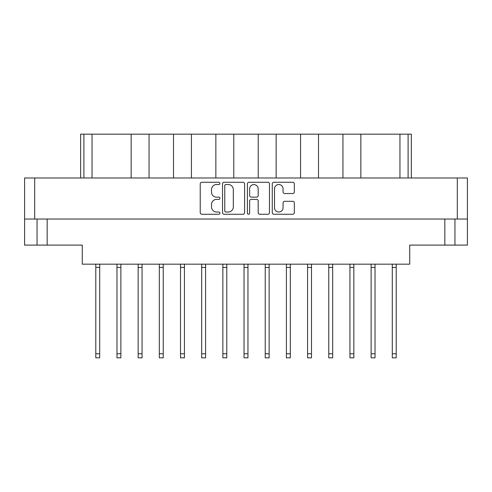 <?xml version="1.0" encoding="UTF-8"?>
<svg xmlns="http://www.w3.org/2000/svg" width="492" height="492" viewBox="0 0 492 492"><rect width="100%" height="100%" fill="white"/><g stroke="black" fill="none" stroke-linecap="round" stroke-linejoin="round"><path stroke-width="0.74" d="M274.505 207.741A4.28 4.28 0 0 0 278.779 212.021A4.28 4.28 0 0 0 283.06 207.741L283.06 202.901A1.599 1.599 0 0 1 284.659 201.302L292.734 201.302A1.599 1.599 0 0 1 294.333 202.901L294.333 212.661A1.599 1.599 0 0 1 292.734 214.26L273.866 214.26A1.599 1.599 0 0 1 272.267 212.661L272.267 183.873A1.599 1.599 0 0 1 273.866 182.274L292.734 182.274A1.599 1.599 0 0 1 294.333 183.873L294.333 191.948A1.599 1.599 0 0 1 292.734 193.547L284.659 193.547A1.599 1.599 0 0 1 283.06 191.948L283.06 188.793A4.28 4.28 0 0 0 278.779 184.512A4.28 4.28 0 0 0 274.505 188.793L274.505 207.741M248.522 214.26A1.119 1.119 0 0 0 249.641 213.141L249.641 200.982A1.599 1.599 0 0 1 251.24 199.383L256.596 199.383A1.599 1.599 0 0 1 258.195 200.982L258.195 212.661A1.599 1.599 0 0 0 259.794 214.26L267.869 214.26A1.599 1.599 0 0 0 269.468 212.661L269.468 183.873A1.599 1.599 0 0 0 267.869 182.274L249.001 182.274A1.599 1.599 0 0 0 247.402 183.873L247.402 213.141A1.119 1.119 0 0 0 248.522 214.26M244.598 212.661L244.598 183.873A1.599 1.599 0 0 0 242.999 182.274L224.131 182.274A1.599 1.599 0 0 0 222.532 183.873L222.532 212.661A1.599 1.599 0 0 0 224.131 214.26L242.999 214.26A1.599 1.599 0 0 0 244.598 212.661M24.6 177.981L24.6 219.038L24.6 177.981L467.4 177.981L467.4 245.102L444.836 245.102L444.836 219.038M467.4 219.038L24.6 219.038L24.6 245.102L37.06 245.102L37.06 219.038M216.615 184.512L218.817 184.512A1.119 1.119 0 0 0 219.936 183.393A1.119 1.119 0 0 0 218.817 182.274L201.825 182.274A1.599 1.599 0 0 0 200.226 183.873L200.226 212.661A1.599 1.599 0 0 0 201.825 214.26L218.817 214.26A1.119 1.119 0 0 0 219.936 213.141A1.119 1.119 0 0 0 218.817 212.021L216.615 212.021A5.117 5.117 0 0 1 211.498 206.904L211.498 204.5A5.117 5.117 0 0 1 216.615 199.383L218.817 199.383A1.119 1.119 0 0 0 219.936 198.264A1.119 1.119 0 0 0 218.817 197.144L216.615 197.144A5.117 5.117 0 0 1 211.498 192.028L211.498 189.629A5.117 5.117 0 0 1 216.615 184.512M47.164 219.038L47.164 245.102L82.269 245.102L82.269 264.167L409.731 264.167L409.731 245.102L444.836 245.102M454.94 219.038L454.94 245.102M47.164 245.102L37.06 245.102M80.645 177.981L80.645 134.162L92.047 134.162L92.047 177.981M83.898 177.981L83.898 134.162M131.149 177.981L131.149 134.162L92.047 134.162M149.064 177.981L149.064 134.162L131.149 134.162M173.504 177.981L173.504 134.162L149.064 134.162M191.425 177.981L191.425 134.162L173.504 134.162M215.859 177.981L215.859 134.162L191.425 134.162M233.78 177.981L233.78 134.162L215.859 134.162M258.22 177.981L258.22 134.162L233.78 134.162M276.141 177.981L276.141 134.162L258.22 134.162M300.575 177.981L300.575 134.162L276.141 134.162M318.496 177.981L318.496 134.162L300.575 134.162M342.936 177.981L342.936 134.162L318.496 134.162M360.851 177.981L360.851 134.162L342.936 134.162M399.953 177.981L399.953 134.162L360.851 134.162M399.953 134.162L408.102 134.162L408.102 177.981M411.355 177.981L411.355 134.162L411.355 177.981M408.102 134.162L411.355 134.162M225.889 184.512A1.119 1.119 0 0 0 224.77 185.632L224.77 210.902A1.119 1.119 0 0 0 225.889 212.021L228.208 212.021A5.117 5.117 0 0 0 233.325 206.904L233.325 189.629A5.117 5.117 0 0 0 228.208 184.512L225.889 184.512M258.195 188.873A4.28 4.28 0 0 0 253.915 184.592A4.28 4.28 0 0 0 249.641 188.873L249.641 195.545A1.599 1.599 0 0 0 251.24 197.144L256.596 197.144A1.599 1.599 0 0 0 258.195 195.545L258.195 188.873M396.208 264.167L396.208 357.838L392.296 357.838L392.296 264.167M396.208 267.42L392.296 267.42M290.311 264.167L290.311 357.838L286.405 357.838L286.405 264.167M290.311 267.42L286.405 267.42M332.672 264.167L332.672 357.838L328.761 357.838L328.761 264.167M332.672 267.42L328.761 267.42M375.027 264.167L375.027 357.838L371.116 357.838L371.116 264.167M375.027 267.42L371.116 267.42M99.704 264.167L99.704 357.838L95.792 357.838L95.792 264.167M99.704 267.42L95.792 267.42M142.059 264.167L142.059 357.838L138.154 357.838L138.154 264.167M142.059 267.42L138.154 267.42M184.42 264.167L184.42 357.838L180.509 357.838L180.509 264.167M184.42 267.42L180.509 267.42M226.775 264.167L226.775 357.838L222.864 357.838L222.864 264.167M226.775 267.42L222.864 267.42M120.884 264.167L120.884 357.838L116.973 357.838L116.973 264.167M120.884 267.42L116.973 267.42M163.239 264.167L163.239 357.838L159.328 357.838L159.328 264.167M163.239 267.42L159.328 267.42M205.595 264.167L205.595 357.838L201.689 357.838L201.689 264.167M205.595 267.42L201.689 267.42M247.956 264.167L247.956 357.838L244.044 357.838L244.044 264.167M247.956 267.42L244.044 267.42M269.136 264.167L269.136 357.838L265.225 357.838L265.225 264.167M269.136 267.42L265.225 267.42M311.491 264.167L311.491 357.838L307.58 357.838L307.58 264.167M311.491 267.42L307.58 267.42M353.846 264.167L353.846 357.838L349.941 357.838L349.941 264.167M353.846 267.42L349.941 267.42M34.698 177.981L34.698 219.038M457.302 219.038L457.302 177.981M396.208 353.766L392.296 353.766M290.311 353.766L286.405 353.766M332.672 353.766L328.761 353.766M375.027 353.766L371.116 353.766M99.704 353.766L95.792 353.766M142.059 353.766L138.154 353.766M184.42 353.766L180.509 353.766M226.775 353.766L222.864 353.766M120.884 353.766L116.973 353.766M163.239 353.766L159.328 353.766M205.595 353.766L201.689 353.766M247.956 353.766L244.044 353.766M269.136 353.766L265.225 353.766M311.491 353.766L307.58 353.766M353.846 353.766L349.941 353.766"/></g></svg>
